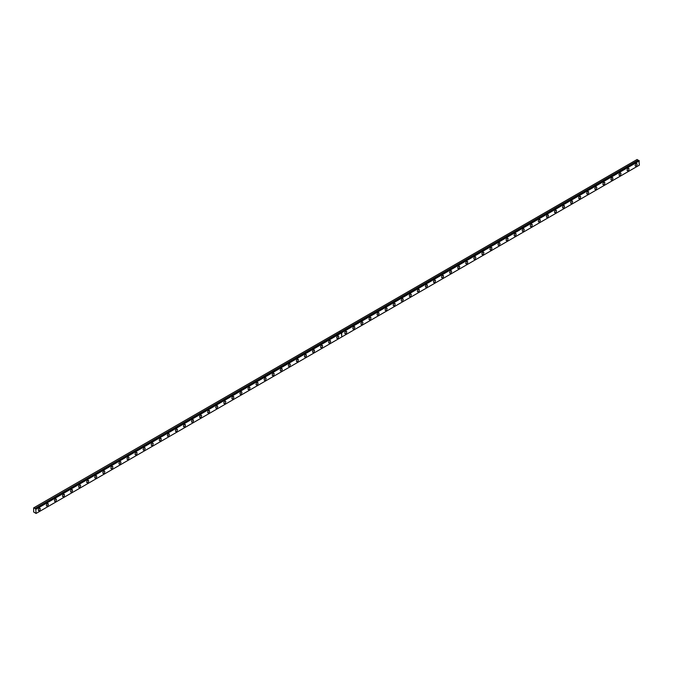 <?xml version="1.0" encoding="UTF-8"?>
<svg xmlns="http://www.w3.org/2000/svg" width="673" height="673" viewBox="0 0 673 673"><rect width="100%" height="100%" fill="white"/><g stroke="black" fill="none" stroke-linecap="round" stroke-linejoin="round"><path stroke-width="1.01" d="M341.413 332.412L638.997 160.603L341.43 332.412L638.997 160.603L639.35 165.154L341.775 336.954L341.354 332.47M35.753 508.914L341.362 332.445L35.644 508.973L35.013 508.51L340.706 332.092L339.52 331.293L33.65 507.888L33.65 511.985L36.073 513.457L35.753 508.914L341.362 332.445L341.707 332.748L341.707 336.996L36.073 513.457M638.837 160.696L637.095 159.493L339.52 331.293M628.06 170.664A1.371 0.791 120 0 0 628.952 169.461A1.371 0.791 120 0 0 628.742 168.359A1.371 0.791 120 0 0 628.06 168.435A1.371 0.791 120 0 0 627.169 169.638A1.371 0.791 120 0 0 627.371 170.732A1.371 0.791 120 0 0 628.06 170.664M619.993 175.325A1.371 0.791 120 0 0 620.885 174.114A1.371 0.791 120 0 0 620.674 173.02A1.371 0.791 120 0 0 619.993 173.087A1.371 0.791 120 0 0 619.101 174.29A1.371 0.791 120 0 0 619.311 175.392A1.371 0.791 120 0 0 619.993 175.325M611.925 179.977A1.371 0.791 120 0 0 612.825 178.774A1.371 0.791 120 0 0 612.615 177.672A1.371 0.791 120 0 0 611.925 177.748A1.371 0.791 120 0 0 611.034 178.951A1.371 0.791 120 0 0 611.244 180.044A1.371 0.791 120 0 0 611.925 179.977M603.866 184.638A1.371 0.791 120 0 0 604.758 183.426A1.371 0.791 120 0 0 604.547 182.333A1.371 0.791 120 0 0 603.866 182.4A1.371 0.791 120 0 0 602.966 183.603A1.371 0.791 120 0 0 603.176 184.705A1.371 0.791 120 0 0 603.866 184.638M595.798 189.29A1.371 0.791 120 0 0 596.69 188.087A1.371 0.791 120 0 0 596.48 186.985A1.371 0.791 120 0 0 595.798 187.06A1.371 0.791 120 0 0 594.907 188.263A1.371 0.791 120 0 0 595.117 189.357A1.371 0.791 120 0 0 595.798 189.29M587.731 193.95A1.371 0.791 120 0 0 588.623 192.739A1.371 0.791 120 0 0 588.421 191.645A1.371 0.791 120 0 0 587.731 191.712A1.371 0.791 120 0 0 586.839 192.915A1.371 0.791 120 0 0 587.049 194.017A1.371 0.791 120 0 0 587.731 193.95M579.663 198.602A1.371 0.791 120 0 0 580.563 197.399A1.371 0.791 120 0 0 580.353 196.306A1.371 0.791 120 0 0 579.663 196.373A1.371 0.791 120 0 0 578.772 197.576A1.371 0.791 120 0 0 578.982 198.67A1.371 0.791 120 0 0 579.663 198.602M571.604 203.263A1.371 0.791 120 0 0 572.496 202.051A1.371 0.791 120 0 0 572.286 200.958A1.371 0.791 120 0 0 571.604 201.025A1.371 0.791 120 0 0 570.704 202.228A1.371 0.791 120 0 0 570.914 203.33A1.371 0.791 120 0 0 571.604 203.263M563.537 207.915A1.371 0.791 120 0 0 564.428 206.712A1.371 0.791 120 0 0 564.218 205.618A1.371 0.791 120 0 0 563.537 205.686A1.371 0.791 120 0 0 562.645 206.889A1.371 0.791 120 0 0 562.855 207.982A1.371 0.791 120 0 0 563.537 207.915M555.469 212.575A1.371 0.791 120 0 0 556.369 211.364A1.371 0.791 120 0 0 556.159 210.27A1.371 0.791 120 0 0 555.469 210.338A1.371 0.791 120 0 0 554.577 211.541A1.371 0.791 120 0 0 554.788 212.643A1.371 0.791 120 0 0 555.469 212.575M547.41 217.228A1.371 0.791 120 0 0 548.302 216.025A1.371 0.791 120 0 0 548.091 214.931A1.371 0.791 120 0 0 547.41 214.998A1.371 0.791 120 0 0 546.51 216.201A1.371 0.791 120 0 0 546.72 217.295A1.371 0.791 120 0 0 547.41 217.228M539.342 221.888A1.371 0.791 120 0 0 540.234 220.677A1.371 0.791 120 0 0 540.024 219.583A1.371 0.791 120 0 0 539.342 219.65A1.371 0.791 120 0 0 538.45 220.862A1.371 0.791 120 0 0 538.661 221.955A1.371 0.791 120 0 0 539.342 221.888M531.275 226.54A1.371 0.791 120 0 0 532.166 225.337A1.371 0.791 120 0 0 531.956 224.244A1.371 0.791 120 0 0 531.275 224.311A1.371 0.791 120 0 0 530.383 225.514A1.371 0.791 120 0 0 530.593 226.608A1.371 0.791 120 0 0 531.275 226.54M523.207 231.201A1.371 0.791 120 0 0 524.107 229.989A1.371 0.791 120 0 0 523.897 228.896A1.371 0.791 120 0 0 523.207 228.963A1.371 0.791 120 0 0 522.315 230.174A1.371 0.791 120 0 0 522.526 231.268A1.371 0.791 120 0 0 523.207 231.201M515.148 235.853A1.371 0.791 120 0 0 516.04 234.65A1.371 0.791 120 0 0 515.829 233.556A1.371 0.791 120 0 0 515.148 233.624A1.371 0.791 120 0 0 514.248 234.827A1.371 0.791 120 0 0 514.458 235.92A1.371 0.791 120 0 0 515.148 235.853M507.08 240.513A1.371 0.791 120 0 0 507.972 239.31A1.371 0.791 120 0 0 507.762 238.208A1.371 0.791 120 0 0 507.08 238.276A1.371 0.791 120 0 0 506.189 239.487A1.371 0.791 120 0 0 506.399 240.581A1.371 0.791 120 0 0 507.08 240.513M499.013 245.165A1.371 0.791 120 0 0 499.913 243.963A1.371 0.791 120 0 0 499.703 242.869A1.371 0.791 120 0 0 499.013 242.936A1.371 0.791 120 0 0 498.121 244.139A1.371 0.791 120 0 0 498.331 245.233A1.371 0.791 120 0 0 499.013 245.165M490.954 249.826A1.371 0.791 120 0 0 491.845 248.623A1.371 0.791 120 0 0 491.635 247.521A1.371 0.791 120 0 0 490.954 247.588A1.371 0.791 120 0 0 490.053 248.8A1.371 0.791 120 0 0 490.264 249.893A1.371 0.791 120 0 0 490.954 249.826M482.886 254.478A1.371 0.791 120 0 0 483.778 253.275A1.371 0.791 120 0 0 483.567 252.182A1.371 0.791 120 0 0 482.886 252.249A1.371 0.791 120 0 0 481.994 253.452A1.371 0.791 120 0 0 482.196 254.545A1.371 0.791 120 0 0 482.886 254.478M474.818 259.139A1.371 0.791 120 0 0 475.71 257.936A1.371 0.791 120 0 0 475.5 256.834A1.371 0.791 120 0 0 474.818 256.901A1.371 0.791 120 0 0 473.927 258.112A1.371 0.791 120 0 0 474.137 259.206A1.371 0.791 120 0 0 474.818 259.139M466.751 263.791A1.371 0.791 120 0 0 467.651 262.588A1.371 0.791 120 0 0 467.441 261.494A1.371 0.791 120 0 0 466.751 261.561A1.371 0.791 120 0 0 465.859 262.764A1.371 0.791 120 0 0 466.069 263.866A1.371 0.791 120 0 0 466.751 263.791M458.692 268.451A1.371 0.791 120 0 0 459.583 267.248A1.371 0.791 120 0 0 459.373 266.146A1.371 0.791 120 0 0 458.692 266.214A1.371 0.791 120 0 0 457.791 267.425A1.371 0.791 120 0 0 458.002 268.519A1.371 0.791 120 0 0 458.692 268.451M450.624 273.103A1.371 0.791 120 0 0 451.516 271.9A1.371 0.791 120 0 0 451.305 270.807A1.371 0.791 120 0 0 450.624 270.874A1.371 0.791 120 0 0 449.732 272.077A1.371 0.791 120 0 0 449.943 273.179A1.371 0.791 120 0 0 450.624 273.103M442.556 277.764A1.371 0.791 120 0 0 443.448 276.561A1.371 0.791 120 0 0 443.246 275.459A1.371 0.791 120 0 0 442.556 275.526A1.371 0.791 120 0 0 441.665 276.738A1.371 0.791 120 0 0 441.875 277.831A1.371 0.791 120 0 0 442.556 277.764M434.489 282.424A1.371 0.791 120 0 0 435.389 281.213A1.371 0.791 120 0 0 435.179 280.119A1.371 0.791 120 0 0 434.489 280.187A1.371 0.791 120 0 0 433.597 281.39A1.371 0.791 120 0 0 433.807 282.492A1.371 0.791 120 0 0 434.489 282.424M426.43 287.077A1.371 0.791 120 0 0 427.321 285.874A1.371 0.791 120 0 0 427.111 284.772A1.371 0.791 120 0 0 426.43 284.839A1.371 0.791 120 0 0 425.529 286.05A1.371 0.791 120 0 0 425.74 287.144A1.371 0.791 120 0 0 426.43 287.077M418.362 291.737A1.371 0.791 120 0 0 419.254 290.526A1.371 0.791 120 0 0 419.043 289.432A1.371 0.791 120 0 0 418.362 289.499A1.371 0.791 120 0 0 417.47 290.702A1.371 0.791 120 0 0 417.681 291.804A1.371 0.791 120 0 0 418.362 291.737M410.294 296.389A1.371 0.791 120 0 0 411.195 295.186A1.371 0.791 120 0 0 410.984 294.084A1.371 0.791 120 0 0 410.294 294.151A1.371 0.791 120 0 0 409.403 295.363A1.371 0.791 120 0 0 409.613 296.457A1.371 0.791 120 0 0 410.294 296.389M402.235 301.05A1.371 0.791 120 0 0 403.127 299.838A1.371 0.791 120 0 0 402.917 298.745A1.371 0.791 120 0 0 402.235 298.812A1.371 0.791 120 0 0 401.335 300.015A1.371 0.791 120 0 0 401.545 301.117A1.371 0.791 120 0 0 402.235 301.05M394.168 305.702A1.371 0.791 120 0 0 395.059 304.499A1.371 0.791 120 0 0 394.849 303.397A1.371 0.791 120 0 0 394.168 303.464A1.371 0.791 120 0 0 393.276 304.676A1.371 0.791 120 0 0 393.486 305.769A1.371 0.791 120 0 0 394.168 305.702M386.1 310.362A1.371 0.791 120 0 0 386.992 309.151A1.371 0.791 120 0 0 386.782 308.057A1.371 0.791 120 0 0 386.1 308.125A1.371 0.791 120 0 0 385.208 309.328A1.371 0.791 120 0 0 385.419 310.43A1.371 0.791 120 0 0 386.1 310.362M378.033 315.014A1.371 0.791 120 0 0 378.933 313.811A1.371 0.791 120 0 0 378.722 312.709A1.371 0.791 120 0 0 378.033 312.777A1.371 0.791 120 0 0 377.141 313.988A1.371 0.791 120 0 0 377.351 315.082A1.371 0.791 120 0 0 378.033 315.014M369.973 319.675A1.371 0.791 120 0 0 370.865 318.464A1.371 0.791 120 0 0 370.655 317.37A1.371 0.791 120 0 0 369.973 317.437A1.371 0.791 120 0 0 369.073 318.64A1.371 0.791 120 0 0 369.284 319.742A1.371 0.791 120 0 0 369.973 319.675M361.906 324.327A1.371 0.791 120 0 0 362.797 323.124A1.371 0.791 120 0 0 362.587 322.022A1.371 0.791 120 0 0 361.906 322.089A1.371 0.791 120 0 0 361.014 323.301A1.371 0.791 120 0 0 361.224 324.394A1.371 0.791 120 0 0 361.906 324.327M353.838 328.988A1.371 0.791 120 0 0 354.738 327.776A1.371 0.791 120 0 0 354.528 326.683A1.371 0.791 120 0 0 353.838 326.75A1.371 0.791 120 0 0 352.946 327.953A1.371 0.791 120 0 0 353.157 329.055A1.371 0.791 120 0 0 353.838 328.988M345.779 333.64A1.371 0.791 120 0 0 346.671 332.437A1.371 0.791 120 0 0 346.46 331.335A1.371 0.791 120 0 0 345.779 331.402A1.371 0.791 120 0 0 344.879 332.613A1.371 0.791 120 0 0 345.089 333.707A1.371 0.791 120 0 0 345.779 333.64M636.128 166.012A1.371 0.791 120 0 0 637.02 164.801A1.371 0.791 120 0 0 636.809 163.707A1.371 0.791 120 0 0 636.128 163.775A1.371 0.791 120 0 0 635.228 164.978A1.371 0.791 120 0 0 635.438 166.08A1.371 0.791 120 0 0 636.128 166.012M337.711 338.3A1.371 0.791 120 0 0 338.603 337.089A1.371 0.791 120 0 0 338.393 335.995A1.371 0.791 120 0 0 337.711 336.063A1.371 0.791 120 0 0 336.82 337.266A1.371 0.791 120 0 0 337.022 338.368A1.371 0.791 120 0 0 337.711 338.3M329.644 342.952A1.371 0.791 120 0 0 330.536 341.749A1.371 0.791 120 0 0 330.325 340.647A1.371 0.791 120 0 0 329.644 340.715A1.371 0.791 120 0 0 328.752 341.926A1.371 0.791 120 0 0 328.962 343.02A1.371 0.791 120 0 0 329.644 342.952M321.576 347.613A1.371 0.791 120 0 0 322.476 346.402A1.371 0.791 120 0 0 322.266 345.308A1.371 0.791 120 0 0 321.576 345.375A1.371 0.791 120 0 0 320.685 346.578A1.371 0.791 120 0 0 320.895 347.68A1.371 0.791 120 0 0 321.576 347.613M313.517 352.265A1.371 0.791 120 0 0 314.409 351.062A1.371 0.791 120 0 0 314.198 349.96A1.371 0.791 120 0 0 313.517 350.036A1.371 0.791 120 0 0 312.617 351.239A1.371 0.791 120 0 0 312.827 352.332A1.371 0.791 120 0 0 313.517 352.265M305.449 356.926A1.371 0.791 120 0 0 306.341 355.714A1.371 0.791 120 0 0 306.131 354.621A1.371 0.791 120 0 0 305.449 354.688A1.371 0.791 120 0 0 304.558 355.891A1.371 0.791 120 0 0 304.768 356.993A1.371 0.791 120 0 0 305.449 356.926M297.382 361.578A1.371 0.791 120 0 0 298.274 360.375A1.371 0.791 120 0 0 298.072 359.273A1.371 0.791 120 0 0 297.382 359.348A1.371 0.791 120 0 0 296.49 360.551A1.371 0.791 120 0 0 296.7 361.645A1.371 0.791 120 0 0 297.382 361.578M289.314 366.238A1.371 0.791 120 0 0 290.214 365.027A1.371 0.791 120 0 0 290.004 363.933A1.371 0.791 120 0 0 289.314 364A1.371 0.791 120 0 0 288.423 365.203A1.371 0.791 120 0 0 288.633 366.305A1.371 0.791 120 0 0 289.314 366.238M281.255 370.89A1.371 0.791 120 0 0 282.147 369.687A1.371 0.791 120 0 0 281.937 368.594A1.371 0.791 120 0 0 281.255 368.661A1.371 0.791 120 0 0 280.355 369.864A1.371 0.791 120 0 0 280.565 370.958A1.371 0.791 120 0 0 281.255 370.89M273.188 375.551A1.371 0.791 120 0 0 274.079 374.339A1.371 0.791 120 0 0 273.869 373.246A1.371 0.791 120 0 0 273.188 373.313A1.371 0.791 120 0 0 272.296 374.516A1.371 0.791 120 0 0 272.506 375.618A1.371 0.791 120 0 0 273.188 375.551M265.12 380.203A1.371 0.791 120 0 0 266.02 379A1.371 0.791 120 0 0 265.81 377.906A1.371 0.791 120 0 0 265.12 377.974A1.371 0.791 120 0 0 264.228 379.177A1.371 0.791 120 0 0 264.439 380.27A1.371 0.791 120 0 0 265.12 380.203M257.061 384.863A1.371 0.791 120 0 0 257.952 383.652A1.371 0.791 120 0 0 257.742 382.558A1.371 0.791 120 0 0 257.061 382.626A1.371 0.791 120 0 0 256.161 383.829A1.371 0.791 120 0 0 256.371 384.931A1.371 0.791 120 0 0 257.061 384.863M248.993 389.516A1.371 0.791 120 0 0 249.885 388.313A1.371 0.791 120 0 0 249.675 387.219A1.371 0.791 120 0 0 248.993 387.286A1.371 0.791 120 0 0 248.101 388.489A1.371 0.791 120 0 0 248.312 389.583A1.371 0.791 120 0 0 248.993 389.516M240.926 394.176A1.371 0.791 120 0 0 241.817 392.965A1.371 0.791 120 0 0 241.607 391.871A1.371 0.791 120 0 0 240.926 391.938A1.371 0.791 120 0 0 240.034 393.141A1.371 0.791 120 0 0 240.244 394.243A1.371 0.791 120 0 0 240.926 394.176M232.858 398.828A1.371 0.791 120 0 0 233.758 397.625A1.371 0.791 120 0 0 233.548 396.532A1.371 0.791 120 0 0 232.858 396.599A1.371 0.791 120 0 0 231.966 397.802A1.371 0.791 120 0 0 232.177 398.896A1.371 0.791 120 0 0 232.858 398.828M224.799 403.489A1.371 0.791 120 0 0 225.691 402.277A1.371 0.791 120 0 0 225.48 401.184A1.371 0.791 120 0 0 224.799 401.251A1.371 0.791 120 0 0 223.899 402.462A1.371 0.791 120 0 0 224.109 403.556A1.371 0.791 120 0 0 224.799 403.489M216.731 408.141A1.371 0.791 120 0 0 217.623 406.938A1.371 0.791 120 0 0 217.413 405.844A1.371 0.791 120 0 0 216.731 405.912A1.371 0.791 120 0 0 215.84 407.115A1.371 0.791 120 0 0 216.05 408.208A1.371 0.791 120 0 0 216.731 408.141M208.664 412.801A1.371 0.791 120 0 0 209.564 411.59A1.371 0.791 120 0 0 209.353 410.496A1.371 0.791 120 0 0 208.664 410.564A1.371 0.791 120 0 0 207.772 411.775A1.371 0.791 120 0 0 207.982 412.869A1.371 0.791 120 0 0 208.664 412.801M200.604 417.453A1.371 0.791 120 0 0 201.496 416.251A1.371 0.791 120 0 0 201.286 415.157A1.371 0.791 120 0 0 200.604 415.224A1.371 0.791 120 0 0 199.704 416.427A1.371 0.791 120 0 0 199.915 417.521A1.371 0.791 120 0 0 200.604 417.453M192.537 422.114A1.371 0.791 120 0 0 193.429 420.911A1.371 0.791 120 0 0 193.218 419.809A1.371 0.791 120 0 0 192.537 419.876A1.371 0.791 120 0 0 191.645 421.088A1.371 0.791 120 0 0 191.847 422.181A1.371 0.791 120 0 0 192.537 422.114M184.469 426.766A1.371 0.791 120 0 0 185.361 425.563A1.371 0.791 120 0 0 185.151 424.47A1.371 0.791 120 0 0 184.469 424.537A1.371 0.791 120 0 0 183.578 425.74A1.371 0.791 120 0 0 183.788 426.833A1.371 0.791 120 0 0 184.469 426.766M176.402 431.427A1.371 0.791 120 0 0 177.302 430.224A1.371 0.791 120 0 0 177.092 429.122A1.371 0.791 120 0 0 176.402 429.189A1.371 0.791 120 0 0 175.51 430.4A1.371 0.791 120 0 0 175.72 431.494A1.371 0.791 120 0 0 176.402 431.427M168.343 436.079A1.371 0.791 120 0 0 169.234 434.876A1.371 0.791 120 0 0 169.024 433.782A1.371 0.791 120 0 0 168.343 433.849A1.371 0.791 120 0 0 167.442 435.052A1.371 0.791 120 0 0 167.653 436.146A1.371 0.791 120 0 0 168.343 436.079M160.275 440.739A1.371 0.791 120 0 0 161.167 439.536A1.371 0.791 120 0 0 160.956 438.434A1.371 0.791 120 0 0 160.275 438.502A1.371 0.791 120 0 0 159.383 439.713A1.371 0.791 120 0 0 159.594 440.807A1.371 0.791 120 0 0 160.275 440.739M152.207 445.391A1.371 0.791 120 0 0 153.099 444.188A1.371 0.791 120 0 0 152.897 443.095A1.371 0.791 120 0 0 152.207 443.162A1.371 0.791 120 0 0 151.316 444.365A1.371 0.791 120 0 0 151.526 445.467A1.371 0.791 120 0 0 152.207 445.391M144.14 450.052A1.371 0.791 120 0 0 145.04 448.849A1.371 0.791 120 0 0 144.83 447.747A1.371 0.791 120 0 0 144.14 447.814A1.371 0.791 120 0 0 143.248 449.026A1.371 0.791 120 0 0 143.458 450.119A1.371 0.791 120 0 0 144.14 450.052M136.081 454.704A1.371 0.791 120 0 0 136.972 453.501A1.371 0.791 120 0 0 136.762 452.407A1.371 0.791 120 0 0 136.081 452.475A1.371 0.791 120 0 0 135.18 453.678A1.371 0.791 120 0 0 135.391 454.78A1.371 0.791 120 0 0 136.081 454.704M128.013 459.365A1.371 0.791 120 0 0 128.905 458.162A1.371 0.791 120 0 0 128.694 457.06A1.371 0.791 120 0 0 128.013 457.127A1.371 0.791 120 0 0 127.121 458.338A1.371 0.791 120 0 0 127.332 459.432A1.371 0.791 120 0 0 128.013 459.365M119.945 464.025A1.371 0.791 120 0 0 120.846 462.814A1.371 0.791 120 0 0 120.635 461.72A1.371 0.791 120 0 0 119.945 461.787A1.371 0.791 120 0 0 119.054 462.99A1.371 0.791 120 0 0 119.264 464.092A1.371 0.791 120 0 0 119.945 464.025M111.886 468.677A1.371 0.791 120 0 0 112.778 467.474A1.371 0.791 120 0 0 112.568 466.372A1.371 0.791 120 0 0 111.886 466.439A1.371 0.791 120 0 0 110.986 467.651A1.371 0.791 120 0 0 111.196 468.745A1.371 0.791 120 0 0 111.886 468.677M103.819 473.338A1.371 0.791 120 0 0 104.71 472.126A1.371 0.791 120 0 0 104.5 471.033A1.371 0.791 120 0 0 103.819 471.1A1.371 0.791 120 0 0 102.927 472.303A1.371 0.791 120 0 0 103.137 473.405A1.371 0.791 120 0 0 103.819 473.338M95.751 477.99A1.371 0.791 120 0 0 96.643 476.787A1.371 0.791 120 0 0 96.441 475.685A1.371 0.791 120 0 0 95.751 475.752A1.371 0.791 120 0 0 94.859 476.964A1.371 0.791 120 0 0 95.07 478.057A1.371 0.791 120 0 0 95.751 477.99M87.683 482.65A1.371 0.791 120 0 0 88.584 481.439A1.371 0.791 120 0 0 88.373 480.345A1.371 0.791 120 0 0 87.683 480.413A1.371 0.791 120 0 0 86.792 481.616A1.371 0.791 120 0 0 87.002 482.718A1.371 0.791 120 0 0 87.683 482.65M79.624 487.302A1.371 0.791 120 0 0 80.516 486.099A1.371 0.791 120 0 0 80.306 484.997A1.371 0.791 120 0 0 79.624 485.065A1.371 0.791 120 0 0 78.724 486.276A1.371 0.791 120 0 0 78.934 487.37A1.371 0.791 120 0 0 79.624 487.302M71.557 491.963A1.371 0.791 120 0 0 72.448 490.752A1.371 0.791 120 0 0 72.238 489.658A1.371 0.791 120 0 0 71.557 489.725A1.371 0.791 120 0 0 70.665 490.928A1.371 0.791 120 0 0 70.875 492.03A1.371 0.791 120 0 0 71.557 491.963M63.489 496.615A1.371 0.791 120 0 0 64.389 495.412A1.371 0.791 120 0 0 64.179 494.31A1.371 0.791 120 0 0 63.489 494.377A1.371 0.791 120 0 0 62.597 495.589A1.371 0.791 120 0 0 62.808 496.682A1.371 0.791 120 0 0 63.489 496.615M55.43 501.276A1.371 0.791 120 0 0 56.322 500.064A1.371 0.791 120 0 0 56.111 498.971A1.371 0.791 120 0 0 55.43 499.038A1.371 0.791 120 0 0 54.53 500.241A1.371 0.791 120 0 0 54.74 501.343A1.371 0.791 120 0 0 55.43 501.276M47.362 505.928A1.371 0.791 120 0 0 48.254 504.725A1.371 0.791 120 0 0 48.044 503.623A1.371 0.791 120 0 0 47.362 503.69A1.371 0.791 120 0 0 46.471 504.901A1.371 0.791 120 0 0 46.673 505.995A1.371 0.791 120 0 0 47.362 505.928M39.295 510.588A1.371 0.791 120 0 0 40.187 509.377A1.371 0.791 120 0 0 39.976 508.283A1.371 0.791 120 0 0 39.295 508.351A1.371 0.791 120 0 0 38.403 509.554A1.371 0.791 120 0 0 38.613 510.656A1.371 0.791 120 0 0 39.295 510.588M339.453 331.335L340.605 331.999L35.013 508.51M34.971 508.46L33.81 507.795M341.775 332.706L639.35 160.906M36.073 509.209L341.707 332.748M341.674 332.546L639.249 160.738M35.972 509.04L341.615 332.58M638.248 160.157L340.673 331.966M340.706 332.025L638.29 160.208"/></g></svg>
